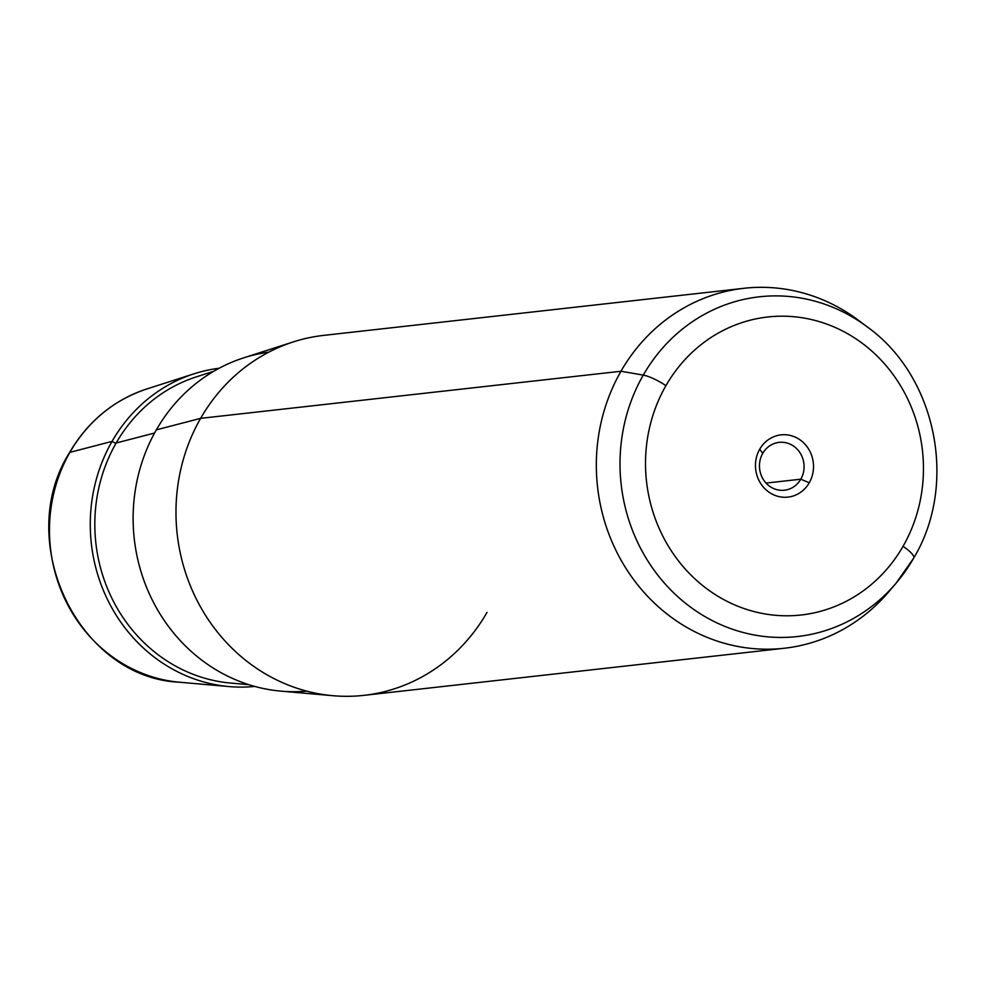 <?xml version="1.0" encoding="UTF-8"?>
<svg xmlns="http://www.w3.org/2000/svg" width="984" height="984" viewBox="0 0 984 984"><rect width="100%" height="100%" fill="white"/><g stroke="black" fill="none" stroke-linecap="round" stroke-linejoin="round"><path stroke-width="1.48" d="M800.804 479.196A24.071 22.288 -96.4 0 1 784.445 490.229A24.071 22.288 -96.4 0 1 762.994 478.95A24.071 22.288 -96.4 0 1 762.723 453.403L759.722 449.208A31.316 29.003 -96.4 0 1 799.623 439.577A31.316 29.003 -96.4 0 1 809.254 482.775L800.804 479.196A24.071 22.288 83.6 0 0 793.411 445.998A24.071 22.288 83.6 0 0 762.723 453.403A24.071 22.288 83.6 0 0 770.128 486.6A24.071 22.288 83.6 0 0 800.804 479.196L809.254 482.775A31.316 29.003 -96.4 0 1 769.34 492.406A31.316 29.003 -96.4 0 1 759.722 449.208L762.723 453.403A24.071 22.288 -96.4 0 1 779.082 442.369A24.071 22.288 -96.4 0 1 800.533 453.636A24.071 22.288 -96.4 0 1 800.804 479.196L766.056 483.082L800.804 479.196M293.38 341.891A181.105 167.674 83.6 0 0 200.625 418.348L156.345 429.86A170.601 157.957 -96.4 0 1 243.712 357.844L293.38 341.891M333.022 695.713L281.067 691.149A170.601 157.957 -96.4 0 1 156.345 429.86L200.625 418.348A181.105 167.674 83.6 0 0 333.022 695.713A181.105 167.674 83.6 0 0 487.018 612.392M862.882 323.748A181.105 167.674 83.6 0 0 744.015 288.287A181.105 167.674 83.6 0 0 620.978 371.251L200.625 418.348A181.105 167.674 -96.4 0 1 323.662 335.384L744.015 288.287M784.346 648.247L363.994 695.344A181.105 167.674 -96.4 0 1 202.618 610.584A181.105 167.674 -96.4 0 1 200.625 418.348L620.978 371.251A181.105 167.674 83.6 0 0 622.97 563.475A181.105 167.674 83.6 0 0 784.346 648.247A181.105 167.674 83.6 0 0 892.414 587.362M69.901 452.357A150.097 138.965 -96.4 0 1 146.764 388.988A150.097 138.965 83.6 0 0 69.901 452.357L112.065 441.386L69.901 452.357A150.097 138.965 83.6 0 0 179.629 682.232A150.097 138.965 -96.4 0 1 69.901 452.357A7.245 1.697 -150.2 0 0 69.532 452.591A7.245 1.697 29.8 0 1 69.901 452.357M219.161 368.25A160.097 148.227 83.6 0 0 194.057 373.797A160.097 148.227 83.6 0 0 112.065 441.386A160.097 148.227 83.6 0 0 229.1 686.574A160.097 148.227 83.6 0 0 254.807 686.426A160.097 148.227 -96.4 0 1 113.369 610.547A160.097 148.227 -96.4 0 1 112.065 441.386A3.616 0.849 -150.2 0 0 116.161 443.009L154.586 433.022L116.161 443.009A156.751 145.14 -96.4 0 1 196.443 376.835A156.751 145.14 83.6 0 0 116.161 443.009A156.751 145.14 83.6 0 0 230.76 683.081A156.751 145.14 -96.4 0 1 116.161 443.009A3.616 0.849 29.8 0 1 112.065 441.386A160.097 148.227 -96.4 0 1 219.161 368.25M867.347 326.971A170.933 158.264 83.6 0 0 643.278 375.101L620.978 371.251A181.105 167.674 -96.4 0 1 858.38 320.255L867.347 326.971C936.596 376.491 958.145 484.386 913.73 558.039A21.734 5.092 29.8 0 1 913.595 558.248A170.933 158.264 -96.4 0 1 896.055 583.217A170.933 158.264 83.6 0 0 913.595 558.248A21.734 5.092 -150.2 0 0 913.73 558.039A21.734 5.092 -150.2 0 0 903.041 546.317A149.937 138.83 -96.4 0 1 711.986 592.442A149.937 138.83 -96.4 0 1 665.922 385.666A149.937 138.83 -96.4 0 1 856.99 339.541A149.937 138.83 -96.4 0 1 903.041 546.317A21.734 5.092 29.8 0 1 913.73 558.039L896.055 583.217A170.933 158.264 -96.4 0 1 683.634 601.741A170.933 158.264 -96.4 0 1 643.278 375.101A170.933 158.264 83.6 0 0 683.634 601.741A170.933 158.264 83.6 0 0 896.055 583.217L888.798 591.753A181.105 167.674 -96.4 0 1 663.745 611.371A181.105 167.674 -96.4 0 1 620.978 371.251L643.278 375.101A21.734 5.092 29.8 0 1 665.922 385.666A149.937 138.83 83.6 0 0 711.986 592.442A149.937 138.83 83.6 0 0 903.041 546.317A149.937 138.83 83.6 0 0 856.99 339.541A149.937 138.83 83.6 0 0 665.922 385.666A21.734 5.092 -150.2 0 0 643.278 375.101A170.933 158.264 -96.4 0 1 867.347 326.971M759.722 449.208A31.316 29.003 83.6 0 0 769.34 492.406A31.316 29.003 83.6 0 0 809.254 482.775A31.316 29.003 83.6 0 0 799.623 439.577A31.316 29.003 83.6 0 0 759.722 449.208M268.804 352.149A170.601 157.957 83.6 0 0 156.345 429.86A170.601 157.957 83.6 0 0 157.292 609.354A170.601 157.957 83.6 0 0 306.787 691.149M229.1 686.574L179.629 682.232C78.437 678.038 13.296 541.483 69.532 452.591C87.933 421.275 113.677 400.07 146.764 388.988L194.057 373.797M230.76 683.081L248.891 684.679M196.443 376.835L213.774 371.263"/></g></svg>
